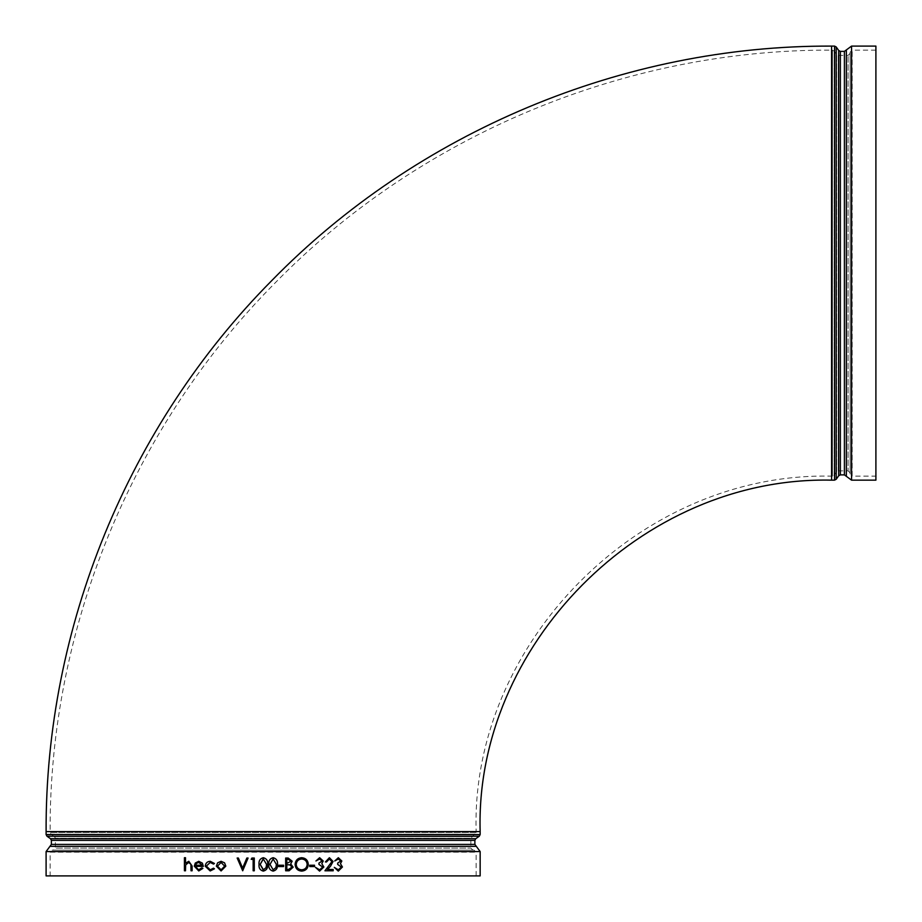<?xml version="1.0" encoding="UTF-8"?>
<svg xmlns="http://www.w3.org/2000/svg" width="922" height="922" viewBox="0 0 922 922"><rect width="100%" height="100%" fill="white"/><g stroke="black" fill="none" stroke-linecap="round" stroke-linejoin="round"><path stroke-width="0.69" stroke-dasharray="4.61 3.46" d="M850.13 474.092L850.13 52.162L850.13 474.092L852.17 476.132L852.17 50.122L852.17 476.132L875.9 476.132L875.9 50.122L875.9 476.132M850.13 472.894L850.13 53.349L850.13 472.894L848.09 470.854L848.09 55.389L848.09 470.854L838.271 470.854L836.6 471.73L834.133 475.256L834.133 50.987L834.133 475.256L832.451 476.132L832.451 50.122L832.451 476.132L831.586 476.132L831.586 50.122L831.586 476.132C638.358 471.903 470.577 644.951 476.132 831.586L50.122 831.586L476.132 831.586L476.132 832.451L50.122 832.451L50.987 834.133L475.256 834.133L50.987 834.133L54.525 836.6L471.73 836.6L54.525 836.6L55.389 838.271L55.389 848.09L470.854 848.09L55.389 848.09L53.349 850.13L472.894 850.13L53.349 850.13M52.162 850.13L474.092 850.13L52.162 850.13L50.122 852.17L476.132 852.17L50.122 852.17L50.122 875.9L476.132 875.9L50.122 875.9M875.9 480.155L875.9 46.1M46.1 875.9L480.155 875.9M338.328 857.702L341.82 861.021L340.425 863.649L342.419 867.003L338.293 871.117M338.328 869.815L334.294 867.36M338.339 859.004L334.755 860.975M329.385 857.702L333.049 861.494L330.595 866.081L327.552 869.481M333.211 869.481L333.211 870.794L324.947 870.794M329.338 859.004L326.503 861.955L325.408 861.955M319.623 857.702L323.219 861.021L321.778 863.649L323.841 867.003L319.588 871.117M319.623 869.815L315.474 867.36M319.646 859.004L315.946 860.975M309.734 865.228L314.517 865.228L314.517 866.542L309.734 866.542M301.632 857.702C305.712 858.025 307.936 860.261 308.294 864.41C307.948 868.501 305.758 870.737 301.725 871.117M285.67 858.025L288.148 858.025L292.17 861.194L290.707 863.902L293.138 867.164L289.105 870.794L285.67 870.794M278.663 865.228L283.55 865.228L283.55 866.542L278.663 866.542M273.119 857.702C276.37 858.532 277.833 860.768 277.522 864.421C277.833 868.063 276.37 870.299 273.119 871.117M263.3 857.702C266.55 858.532 268.025 860.768 267.703 864.421C268.025 868.063 266.55 870.299 263.3 871.117C260.085 870.276 258.667 868.04 259.036 864.421C258.656 860.791 260.085 858.543 263.3 857.702M254.288 870.794L253.147 870.794L253.147 859.339M251.176 859.339L251.937 858.025L254.288 858.025M242.613 868.086L246.854 858.025L248.076 858.025M242.693 870.794L237.161 858.025L238.383 858.025M221.084 870.956L216.359 866.15L217.604 862.842L221.084 861.298M213.512 864.087L210.204 862.45M210.204 869.815L213.512 868.178M210.193 870.956L205.237 866.207C205.571 863.119 207.254 861.482 210.285 861.298M198.749 870.956L194.288 866.15L195.303 863.038L198.772 861.298M203.347 866.369L195.372 866.369M198.599 869.815L201.906 867.844M185.495 863.223L188.826 861.298M192.11 870.794L191.038 870.794L190.912 864.283L188.641 862.45M185.506 870.794L184.435 870.794L184.435 857.702L185.506 857.702M198.818 862.45L202.241 865.228M221.073 862.45L224.703 866.161L221.073 869.815M273.154 869.815L269.996 864.41L273.154 859.004M286.811 863.43L286.811 859.339M286.811 869.481L286.811 864.732M301.678 859.004L301.678 859.004C298.371 859.304 296.55 861.125 296.216 864.467C296.573 867.775 298.394 869.55 301.678 869.815L301.69 869.815M838.271 470.854L838.271 55.389L838.271 470.854M836.6 471.73L836.6 54.525L836.6 471.73M834.548 480.155L834.548 46.1M836.219 46.976L836.219 479.279M838.697 475.74L838.697 50.503M831.586 480.155L831.586 46.1M840.368 51.378L840.368 474.876M844.402 474.876L844.402 51.378M846.35 49.938L846.35 476.317M850.13 53.349L848.09 55.389L838.271 55.389L836.6 54.525L834.133 50.987L831.586 50.122C624.655 49.258 419.245 135.292 274.687 283.365C131.834 427.335 49.315 628.781 50.122 831.586L50.122 832.451L476.132 832.451L470.854 838.271L55.389 838.271L470.854 838.271L470.854 848.09L472.894 850.13M46.1 834.548L480.155 834.548M479.279 836.219L46.976 836.219M50.503 838.697L475.74 838.697M46.1 831.586L480.155 831.586M474.876 840.368L51.378 840.368M51.378 844.402L474.876 844.402M476.317 846.35L49.938 846.35M851.559 46.1L851.559 480.155M480.155 851.559L46.1 851.559M875.9 50.122L852.17 50.122L850.13 52.162M476.132 875.9L476.132 852.17L474.092 850.13"/><path stroke-width="1.38" d="M834.548 480.155L836.219 479.279L836.219 46.976L834.548 46.1L834.548 480.155L831.586 480.155L831.586 46.1L834.548 46.1M838.697 475.74L838.697 50.503L840.368 51.378L840.368 474.876L838.697 475.74L836.219 479.279M840.368 51.378L844.402 51.378L844.402 474.876L846.35 476.317L846.35 49.938L844.402 51.378M46.1 834.548L46.976 836.219L479.279 836.219L480.155 834.548L46.1 834.548L46.1 831.586C45.293 627.732 128.239 425.261 271.817 280.542C417.124 131.708 623.595 45.236 831.586 46.1M50.503 838.697L475.74 838.697L474.876 840.368L51.378 840.368L50.503 838.697L46.976 836.219M474.876 840.368L474.876 844.402L51.378 844.402L49.938 846.35L476.317 846.35L474.876 844.402M846.35 49.938L851.559 46.1L875.9 46.1L875.9 480.155L851.559 480.155L851.559 46.1M476.317 846.35L480.155 851.559L480.155 875.9L46.1 875.9L46.1 851.559L480.155 851.559M334.294 867.36L338.328 869.815L341.359 867.106L337.683 864.41L337.683 863.096L340.748 861.01L338.351 859.004L334.755 860.975L338.328 857.702L341.832 861.021L340.437 863.649L342.442 867.003L338.305 871.117L334.294 867.36L338.293 871.117M338.328 869.815L341.37 867.106L337.683 864.41L337.694 863.096L340.76 861.01L338.339 859.004M333.211 869.481L333.211 870.794L324.947 870.794L331.966 861.597L329.338 859.004L326.515 861.955L325.408 861.955L329.385 857.702L333.061 861.494L330.606 866.081L327.564 869.481L333.211 869.481L327.564 869.481M319.611 869.815L322.746 867.106L318.954 864.41L318.954 863.096L322.112 861.01L319.634 859.004L315.946 860.975L319.623 857.702L323.219 861.021L321.79 863.649L323.853 867.003L319.6 871.117L315.474 867.36L319.588 871.117M309.734 866.542L309.734 865.228L309.734 866.542L314.517 866.542L314.517 865.228L309.734 865.228M301.725 871.117C297.691 870.771 295.478 868.559 295.086 864.467C295.432 860.364 297.61 858.117 301.632 857.702L301.632 857.702C305.712 858.025 307.936 860.261 308.294 864.41C307.948 868.501 305.77 870.737 301.736 871.117L301.725 871.117C297.702 870.771 295.489 868.559 295.098 864.467L295.086 864.467C295.432 860.364 297.622 858.117 301.632 857.702M285.67 870.794L285.67 858.025L285.67 870.794L289.105 870.794L293.15 867.164L290.707 863.902L292.17 861.194L288.148 858.025L285.67 858.025M278.663 866.542L278.663 865.228L278.663 866.542L283.561 866.542L283.561 865.228L278.663 865.228M273.119 871.117C269.904 870.276 268.486 868.04 268.855 864.421C268.475 860.791 269.904 858.543 273.119 857.702C276.37 858.532 277.833 860.768 277.522 864.421C277.833 868.063 276.37 870.299 273.119 871.117L273.119 871.117C269.904 870.276 268.486 868.04 268.855 864.421L268.855 864.421C268.475 860.791 269.904 858.543 273.119 857.702L273.119 857.702M263.3 871.117L263.3 871.117C260.085 870.276 258.667 868.04 259.036 864.421C258.656 860.791 260.073 858.543 263.3 857.702C266.55 858.532 268.025 860.768 267.703 864.421C268.025 868.063 266.55 870.299 263.3 871.117M254.288 858.025L254.288 870.794L253.147 870.794L253.147 859.339L251.187 859.339L251.925 858.025L254.288 858.025L254.288 870.794M238.383 858.025L242.613 868.086L246.854 858.025L248.076 858.025L242.693 870.794L237.161 858.025L238.383 858.025L242.613 868.086M221.084 861.298L224.576 862.842L225.832 866.15L221.084 870.956L216.347 866.15L217.604 862.842L221.084 861.298L224.576 862.842L225.832 866.15L221.084 870.956M210.204 862.45L206.344 866.104L210.216 869.815L213.501 868.178L214.446 868.801L210.193 870.956L205.226 866.207C205.56 863.119 207.243 861.482 210.285 861.298L214.446 863.488L213.512 864.087L210.204 862.45L206.332 866.104L210.204 869.815M195.36 866.369L198.599 869.815L201.895 867.844L202.875 868.386L198.749 870.956L194.277 866.15L195.291 863.038L198.772 861.298L202.379 863.142L203.347 866.369L195.36 866.369L198.61 869.815M185.506 857.702L185.506 863.211L188.814 861.298L192.11 866.035L192.11 870.794L191.027 870.794L190.9 864.283L188.63 862.45L185.656 864.917L185.506 870.794L184.423 870.794L184.423 857.702L185.506 857.702L185.495 863.223M188.641 862.45L185.668 864.917L185.495 870.794M188.814 861.298L192.11 866.035L192.099 870.794M201.895 867.844L202.863 868.386L198.737 870.956M198.772 861.298L202.379 863.142L203.336 866.369M198.818 862.45L196.536 863.326L195.476 865.228L202.241 865.228L198.818 862.45L196.547 863.326L195.487 865.228L202.241 865.228M213.501 864.087L214.446 863.488L210.285 861.298M213.501 868.178L214.446 868.801L210.193 870.956M221.084 862.45L217.465 866.161L221.073 869.815L224.691 866.161L221.073 862.45L217.465 866.161L221.084 869.815M248.076 858.025L242.693 870.794M253.147 859.339L251.176 859.339M263.335 859.004L266.562 864.41L266.078 867.625L263.335 869.815L266.078 867.625L266.562 864.41L263.335 859.004L260.177 864.41L263.438 869.803M263.127 859.027L260.177 864.41L263.127 869.792M273.154 869.815L275.897 867.625L276.381 864.41L273.154 859.004L269.996 864.41L273.154 869.815L275.897 867.625L276.381 864.41L273.154 859.004M286.811 869.481L288.436 869.481L292.009 867.164L288.436 869.481L286.811 869.481L286.811 864.732L287.572 864.732L286.811 864.732M289.934 864.894L287.572 864.732L289.934 864.894L292.009 867.164L289.934 864.894M286.811 863.43L291.041 861.217L286.811 863.43L286.811 859.339L288.356 859.339L286.811 859.339M291.041 861.217L288.356 859.339L291.029 861.217M296.227 864.467C296.573 867.775 298.394 869.55 301.69 869.815C305.032 869.561 306.853 867.763 307.176 864.398C306.842 861.079 305.009 859.281 301.69 859.004C298.371 859.304 296.55 861.125 296.227 864.467M301.678 869.815C305.021 869.561 306.853 867.763 307.176 864.398L307.176 864.398C306.83 861.079 304.998 859.281 301.678 859.004M315.958 860.975L319.634 857.702M319.646 859.004L322.124 861.01L318.954 863.096L318.954 864.41L322.746 867.106L319.623 869.815L315.474 867.36M325.42 861.955L329.396 857.702M324.947 870.794L331.978 861.597L329.338 859.004M334.767 860.975L338.339 857.702M480.155 834.548L480.155 831.586L46.1 831.586M838.697 50.503L836.219 46.976M840.368 474.876L844.402 474.876M475.74 838.697L479.279 836.219M51.378 840.368L51.378 844.402M846.35 476.317L851.559 480.155M49.938 846.35L46.1 851.559M480.155 831.586C474.657 647.06 640.548 475.971 831.586 480.155"/></g></svg>
